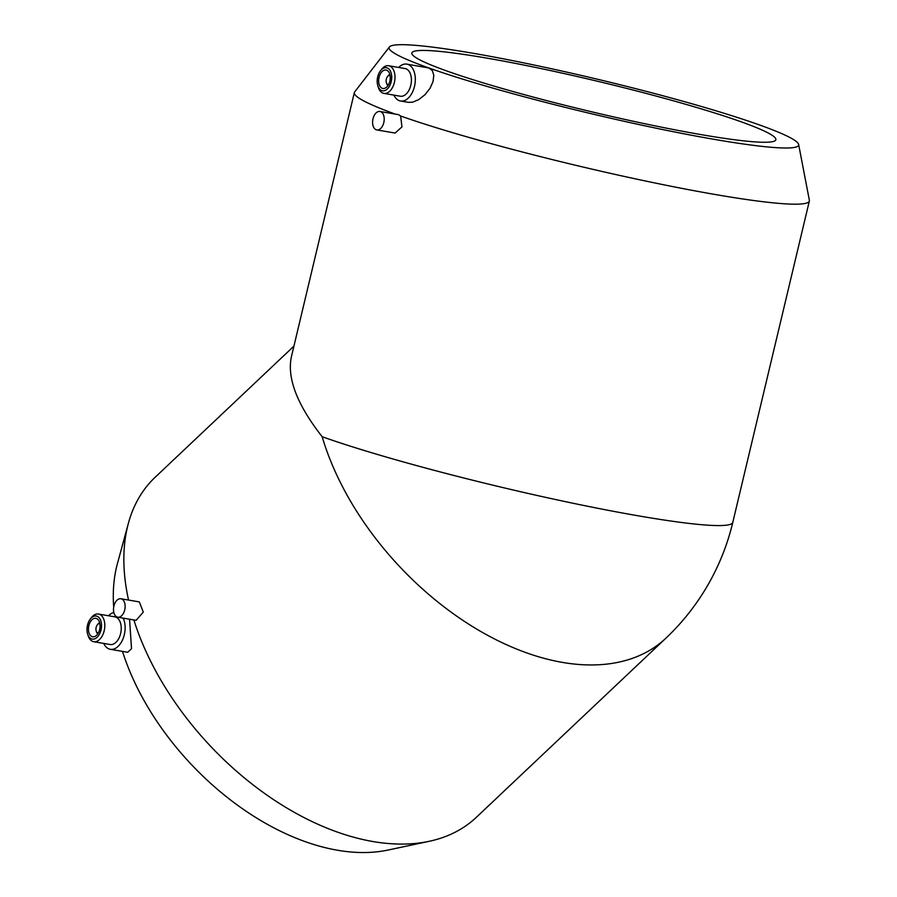 <?xml version="1.0" encoding="UTF-8"?>
<svg xmlns="http://www.w3.org/2000/svg" width="897" height="897" viewBox="0 0 897 897"><rect width="100%" height="100%" fill="white"/><g stroke="black" fill="none" stroke-linecap="round" stroke-linejoin="round"><path stroke-width="1.35" d="M485.782 57.935A187.103 15.541 -166.6 0 1 677.515 101.955A187.103 15.541 -166.6 0 1 775.871 139.708A187.103 15.541 -166.6 0 1 590.26 111.463A187.103 15.541 -166.6 0 1 411.858 52.99A187.103 15.541 -166.6 0 1 485.782 57.935M113.919 606.047A9.351 5.685 -80.3 0 0 117.742 617.192A9.351 5.685 -80.3 0 0 124.918 608.928A9.351 5.685 -80.3 0 0 120.904 598.748A9.351 5.685 -80.3 0 0 113.919 606.047M120.904 598.748L139.304 601.909L143.285 612.079L136.142 620.343L117.742 617.192M395.297 114.11A233.882 19.42 -166.6 0 1 354.337 92.593L291.402 356.737C286.872 378.074 297.12 404.738 322.169 436.727A233.882 144.395 -133.4 0 0 478.953 630.423A233.882 144.395 -133.4 0 0 665.922 638.159L476.374 817.29A233.882 144.395 -133.4 0 1 429.035 841.341L387.953 850.064A210.492 129.953 -133.4 0 1 122.485 651.39M113.695 607.179A210.492 129.953 -133.4 0 1 117.384 563.753L128.406 523.231A233.882 144.395 -133.4 0 1 155.091 477.327L293.936 346.119M429.035 841.341A233.882 144.395 -133.4 0 1 133.866 619.962M128.54 600.059A233.882 144.395 -133.4 0 1 128.406 523.231M129.56 619.222L131.523 648.71L127.677 652.276L110.32 649.305A18.714 11.369 -80.3 0 0 118.079 646.401A18.714 11.369 -80.3 0 0 123.192 618.123M372.995 118.774A9.351 5.685 -80.3 0 0 376.807 129.919A9.351 5.685 -80.3 0 0 383.994 121.656A9.351 5.685 -80.3 0 0 379.98 111.475A9.351 5.685 -80.3 0 0 372.995 118.774M379.98 111.475L398.481 114.659L400.634 116.016L401.946 126.869L395.129 133.059L376.807 129.919M393.895 95.116A18.714 11.369 -80.3 0 0 399.356 100.699A18.714 11.369 -80.3 0 0 400.511 101.002A18.714 11.369 -80.3 0 0 414.885 84.486A18.714 11.369 -80.3 0 0 406.846 64.124L429.058 68.037A210.492 17.48 -166.6 0 1 389.399 46.969A210.492 17.48 -166.6 0 1 472.282 53.136A210.492 17.48 -166.6 0 1 684.557 101.686A210.492 17.48 -166.6 0 1 798.633 144.462L809.363 200.255A233.882 19.42 -166.6 0 1 809.352 200.995A233.882 19.42 -166.6 0 1 652.321 182.439A233.882 19.42 -166.6 0 1 400.634 116.016M354.337 92.593A233.882 19.42 -166.6 0 1 354.663 91.931L389.399 46.969M113.841 612.505A18.714 11.369 -80.3 0 0 108.459 615.757M103.704 643.418A18.714 11.369 -80.3 0 0 110.32 649.305M87.637 634.067L88.141 635.681A14.038 8.521 -80.3 0 0 93.714 641.703L110.129 644.517A14.038 8.521 -80.3 0 0 115.948 642.353A14.038 8.521 -80.3 0 0 121.218 627.44A14.038 8.521 -80.3 0 0 114.883 616.856L98.468 614.041A14.038 8.521 -80.3 0 0 91.202 617.854L90.193 619.21A11.695 7.098 -80.3 0 0 87.637 634.067A11.695 7.098 -80.3 0 0 97.134 637.274A11.695 7.098 -80.3 0 0 100.643 620.343A11.695 7.098 -80.3 0 0 90.193 619.21M93.714 641.703A14.038 8.521 -80.3 0 0 99.533 639.527A14.038 8.521 -80.3 0 0 104.803 624.615A14.038 8.521 -80.3 0 0 98.468 614.041M96.562 635.323A9.351 5.685 -80.3 0 0 100.072 625.388A9.351 5.685 -80.3 0 0 95.844 618.336A9.351 5.685 -80.3 0 0 88.668 626.599A9.351 5.685 -80.3 0 0 92.683 636.78A9.351 5.685 -80.3 0 0 96.562 635.323M99.702 622.81A5.842 3.554 -80.3 0 0 97.717 624.323L97.212 625.007A4.676 2.837 -80.3 0 0 96.192 630.95A4.676 2.837 -80.3 0 0 98.334 632.979M96.192 630.95L96.439 631.757A5.842 3.554 -80.3 0 0 97.807 633.843M99.915 623.807A4.676 2.837 -80.3 0 0 97.212 625.007M406.846 64.124A18.714 11.369 -80.3 0 0 398.649 67.454M798.633 144.462A210.492 17.48 -166.6 0 1 659.575 128.91A210.492 17.48 -166.6 0 1 429.058 68.037L432.376 70.684L433.8 75.303L433.016 81.649L429.999 88.343L424.954 94.746L418.697 99.657L412.53 102.202L408.449 102.359L400.511 101.002M377.828 85.764L378.332 87.379A14.038 8.521 -80.3 0 0 383.041 93.176A14.038 8.521 -80.3 0 0 383.905 93.4L400.32 96.226A14.038 8.521 -80.3 0 0 411.095 83.836A14.038 8.521 -80.3 0 0 405.074 68.564L388.659 65.739A14.038 8.521 -80.3 0 0 381.393 69.551L380.373 70.908A11.695 7.098 -80.3 0 0 377.828 85.764A11.695 7.098 -80.3 0 0 381.752 90.597A11.695 7.098 -80.3 0 0 391.686 76.066A11.695 7.098 -80.3 0 0 380.373 70.908M383.905 93.4A14.038 8.521 -80.3 0 0 394.68 81.01A14.038 8.521 -80.3 0 0 388.659 65.739M382.29 88.332A9.351 5.685 -80.3 0 0 382.873 88.478A9.351 5.685 -80.3 0 0 390.049 80.214A9.351 5.685 -80.3 0 0 386.035 70.033A9.351 5.685 -80.3 0 0 378.949 77.815A9.351 5.685 -80.3 0 0 382.29 88.332M389.892 74.507A5.842 3.554 -80.3 0 0 387.908 76.032L387.403 76.705A4.676 2.837 -80.3 0 0 386.383 82.647A4.676 2.837 -80.3 0 0 387.953 84.576A4.676 2.837 -80.3 0 0 388.524 84.677M386.383 82.647L386.629 83.455A5.842 3.554 -80.3 0 0 387.997 85.551M390.094 75.505A4.676 2.837 -80.3 0 0 387.403 76.705M809.352 200.995L732.793 522.379A233.882 19.42 -166.6 0 1 574.248 503.509A233.882 19.42 -166.6 0 1 322.169 436.727M665.922 638.159A233.882 233.882 0 0 0 732.793 522.379"/></g></svg>

